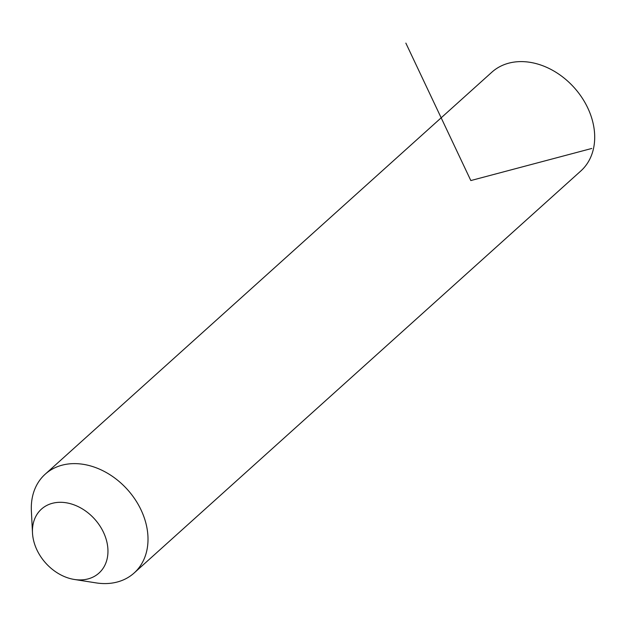 <?xml version="1.0" encoding="UTF-8"?>
<svg xmlns="http://www.w3.org/2000/svg" width="626" height="626" viewBox="0 0 626 626"><rect width="100%" height="100%" fill="white"/><g stroke="black" fill="none" stroke-linecap="round" stroke-linejoin="round"><path stroke-width="0.94" d="M32.489 532.929L31.378 510.957A66.473 50.847 48 0 1 31.3 507.569A66.473 50.847 48 0 1 45.189 474.195A66.473 50.847 48 0 1 109.988 474.751A66.473 50.847 48 0 1 148.01 539.635A66.473 50.847 48 0 1 134.12 573.009A66.473 50.847 48 0 1 96.114 582.892L74.377 579.473A43.014 32.896 48 0 1 32.489 532.929A43.014 32.896 48 0 1 32.442 530.738A43.014 32.896 48 0 1 70.472 503.711A43.014 32.896 48 0 1 107.962 551.483A43.014 32.896 48 0 1 74.377 579.473M45.189 474.195L491.88 72.178A66.473 50.847 48 0 1 556.67 72.733A66.473 50.847 48 0 1 594.7 137.618A66.473 50.847 48 0 1 580.811 170.992L134.12 573.009M405.851 43.108L470.822 180.554L591.789 148.456"/></g></svg>
